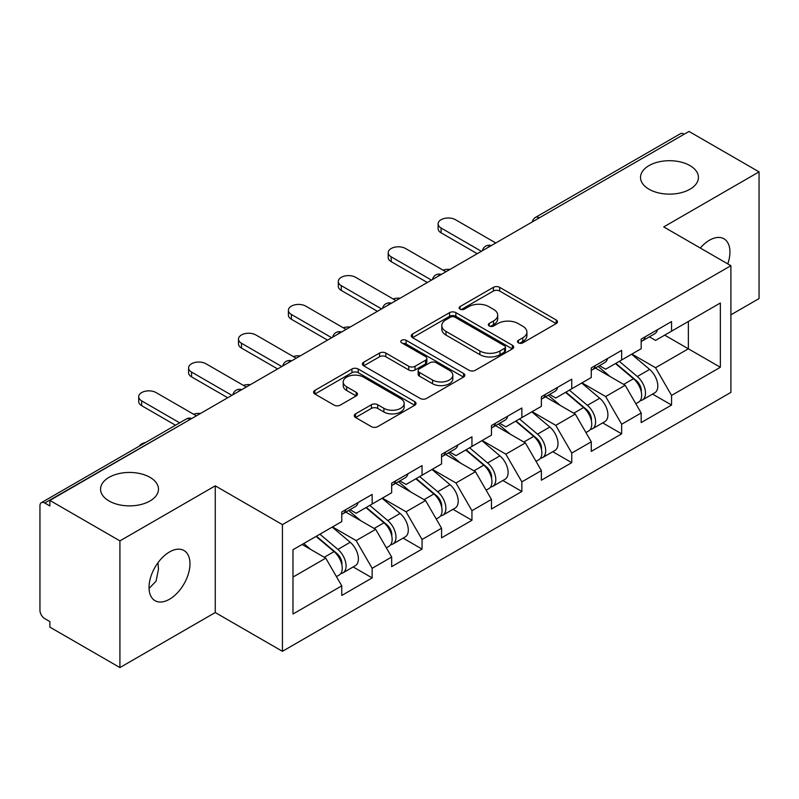 <?xml version="1.0" encoding="UTF-8"?>
<svg xmlns="http://www.w3.org/2000/svg" width="799" height="799" viewBox="0 0 799 799"><rect width="100%" height="100%" fill="white"/><g stroke="black" fill="none" stroke-linecap="round" stroke-linejoin="round"><path stroke-width="1.2" d="M649.008 189.233A28.954 16.719 180 0 1 640.528 177.418A28.954 16.719 180 0 1 658.406 161.977A28.954 16.719 180 0 1 689.956 165.593A28.954 16.719 180 0 1 698.436 177.418A28.954 16.719 180 0 1 680.558 192.859A28.954 16.719 180 0 1 649.008 189.233M109.044 500.983A28.954 16.719 180 0 1 100.564 489.168A28.954 16.719 180 0 1 118.442 473.717A28.954 16.719 180 0 1 149.992 477.343A28.954 16.719 180 0 1 158.472 489.168A28.954 16.719 180 0 1 140.594 504.608A28.954 16.719 180 0 1 109.044 500.983M518.431 342.851A3.106 1.798 0 0 0 522.826 342.851L556.184 323.595A4.444 2.567 0 0 0 557.482 321.777A4.444 2.567 0 0 0 556.184 319.97L499.665 287.34A4.444 2.567 0 0 0 493.382 287.34L460.024 306.596A3.106 1.798 0 0 0 459.115 307.865A3.106 1.798 0 0 0 460.024 309.133A3.106 1.798 0 0 0 464.419 309.133L468.743 306.646A14.212 8.2 0 0 1 488.838 306.646L493.542 309.363A14.212 8.2 0 0 1 497.707 315.166A14.212 8.2 0 0 1 493.542 320.968L489.228 323.455A3.106 1.798 0 0 0 488.319 324.724A3.106 1.798 0 0 0 489.228 325.992A3.106 1.798 0 0 0 493.622 325.992L497.937 323.505A14.212 8.2 0 0 1 518.032 323.505L522.746 326.222A14.212 8.2 0 0 1 526.911 332.024A14.212 8.2 0 0 1 522.746 337.827L518.431 340.314A3.106 1.798 0 0 0 517.512 341.582A3.106 1.798 0 0 0 518.431 342.851L518.431 340.314M157.962 562.726L158.472 569.228L156.085 581.133L149.053 588.464M169.508 551.959A28.954 16.719 -60 0 1 183.98 550.521A28.954 16.719 -60 0 1 188.414 573.722A28.954 16.719 -60 0 1 169.508 599.24A28.954 16.719 -60 0 1 155.026 600.668A28.954 16.719 -60 0 1 150.592 577.467A28.954 16.719 -60 0 1 169.508 551.959M700.284 248.02A28.954 16.719 -60 0 1 709.472 240.209A28.954 16.719 -60 0 1 723.944 238.781A28.954 16.719 -60 0 1 727.769 263.89M355.545 413.872A4.444 2.567 0 0 0 354.247 415.68A4.444 2.567 0 0 0 355.545 417.497L371.405 426.656A4.444 2.567 0 0 0 377.677 426.656L414.731 405.263A4.444 2.567 0 0 0 416.029 403.445A4.444 2.567 0 0 0 414.731 401.637L358.212 369.008A4.444 2.567 0 0 0 351.94 369.008L314.886 390.391A4.444 2.567 0 0 0 313.588 392.209A4.444 2.567 0 0 0 314.886 394.017L334.042 405.083A4.444 2.567 0 0 0 340.314 405.083L356.174 395.924A4.444 2.567 0 0 0 357.473 394.107A4.444 2.567 0 0 0 356.174 392.299L346.676 386.816A11.875 6.861 0 0 1 343.2 381.962A11.875 6.861 0 0 1 350.531 375.63A11.875 6.861 0 0 1 363.475 377.118L400.679 398.601A11.875 6.861 0 0 1 404.164 403.445A11.875 6.861 0 0 1 396.823 409.787A11.875 6.861 0 0 1 383.88 408.299L377.677 404.713A4.444 2.567 0 0 0 371.405 404.713L355.545 413.872L355.545 417.497M215.251 485.842L119.92 540.873L49.868 500.424L688.998 131.435L759.05 171.875L663.729 226.916L730.895 265.697L282.427 524.623L215.251 485.842L215.251 612.533L282.427 651.315L282.427 524.623M469.053 370.277A4.444 2.567 0 0 0 475.335 370.277L512.379 348.883A4.444 2.567 0 0 0 513.687 347.066A4.444 2.567 0 0 0 512.379 345.258L455.869 312.629A4.444 2.567 0 0 0 449.587 312.629L412.534 334.022A4.444 2.567 0 0 0 411.235 335.83A4.444 2.567 0 0 0 412.534 337.647L469.053 370.277M402.946 343.53A3.106 1.798 0 0 1 406.102 343.969L406.102 340.274L463.56 373.443A4.444 2.567 0 0 1 464.858 375.26A4.444 2.567 0 0 1 463.56 377.068L426.506 398.461A4.444 2.567 0 0 1 420.224 398.461L363.705 365.832L363.705 362.207A4.444 2.567 0 0 0 362.406 364.014A4.444 2.567 0 0 0 363.705 365.832M363.705 362.207L379.565 353.048A4.444 2.567 0 0 1 385.847 353.048L408.768 366.282A4.444 2.567 0 0 0 415.051 366.282L425.567 360.209A4.444 2.567 0 0 0 426.866 358.401A4.444 2.567 0 0 0 425.567 356.584L401.697 342.811A3.106 1.798 0 0 1 400.788 341.543A3.106 1.798 0 0 1 402.706 339.885A3.106 1.798 0 0 1 406.102 340.274M282.427 651.315L730.895 392.389L730.895 265.697M353.168 566.95L372.154 577.907L372.154 568.299L356.154 540.603L332.484 526.931M372.154 577.907L341.762 595.455L341.762 585.847L292.983 614.012L292.983 549.742L341.762 521.577L341.762 511.969L372.154 494.431L372.154 504.029L391.66 492.763L391.66 483.165L422.052 465.617L422.052 475.215L441.567 463.949L441.567 454.351L471.949 436.803L471.949 446.411L491.465 435.145L491.465 425.537L521.857 407.999L521.857 417.597L541.372 406.331L541.372 396.733L571.754 379.185L571.754 388.783L591.27 377.518L591.27 367.92L621.662 350.371L621.662 359.979L641.178 348.714L641.178 339.106L671.559 321.568L671.559 331.166L720.348 303.001L720.348 367.27L671.559 395.435L655.57 367.73L631.899 354.067M652.583 394.087L671.559 405.043L671.559 395.435M671.559 405.043L641.178 422.581L641.178 412.983L621.662 424.249L605.662 396.544L581.992 382.881M602.676 422.891L621.662 433.847L621.662 424.249M621.662 433.847L591.27 451.395L591.27 441.797L571.754 453.063L555.764 425.358L532.094 411.685M552.778 451.705L571.754 462.661L571.754 453.063M571.754 462.661L541.372 480.209L541.372 470.601L521.857 481.867L505.857 454.162L482.187 440.499M502.881 480.519L521.857 491.475L521.857 481.867M521.857 491.475L491.465 509.023L491.465 499.415L471.949 510.681L455.959 482.976L432.289 469.313M452.973 509.323L471.949 520.279L471.949 510.681M471.949 520.279L441.567 537.827L441.567 528.229L422.052 539.495L406.062 511.789L382.381 498.117M403.076 538.136L422.052 549.093L422.052 539.495M422.052 549.093L391.66 566.641L391.66 557.033L372.154 568.299M349.972 509.692L356.154 513.268L372.154 504.029M356.154 540.603L375.67 529.337L345.817 512.099M391.66 557.033L375.67 529.337M399.87 480.888L406.062 484.454L422.052 475.215M406.062 511.789L425.567 500.524L395.715 483.285M441.567 528.229L425.567 500.524M449.777 452.074L455.959 455.64L471.949 446.411M455.959 482.976L475.475 471.71L445.612 454.471M491.465 499.415L475.475 471.71M499.675 423.26L505.857 426.836L521.857 417.597M505.857 454.162L525.372 442.906L495.52 425.667M541.372 470.601L525.372 442.906M549.582 394.456L555.764 398.022L571.754 388.783M555.764 425.358L575.28 414.092L545.417 396.853M591.27 441.797L575.28 414.092M599.48 365.642L605.662 369.208L621.662 359.979M605.662 396.544L625.178 385.278L595.325 368.039M641.178 412.983L625.178 385.278M684.194 134.202L539.285 217.867M537.248 219.046A6.782 3.915 120 0 1 538.965 217.678A6.782 3.915 60 0 0 535.58 217.338L680.488 133.683A6.782 3.915 60 0 1 683.874 134.012M649.387 336.828L655.57 340.404L671.559 331.166M655.57 367.73L688.358 348.803L688.358 321.468L720.348 303.001M664.688 335.141L720.348 367.27M730.895 314.826L759.05 298.576L759.05 171.875M119.92 540.873L119.92 667.564L49.868 627.125L49.868 621.582L44.744 618.626A6.782 3.915 -120 0 1 39.95 610.316L39.95 505.787A6.782 3.915 -120 0 1 41.358 502.681A6.782 3.915 -120 0 1 44.744 503.01L49.868 505.967L49.868 500.424M119.92 667.564L215.251 612.533M292.983 577.078L325.762 558.141L302.092 544.479M341.762 585.847L325.762 558.141M519.67 343.29L522.746 341.523A14.212 8.2 0 0 0 526.911 335.72L526.911 332.024M497.707 315.166L497.707 318.861A14.212 8.2 0 0 1 493.542 324.664L490.466 326.431M556.124 323.625L499.665 291.036A4.444 2.567 0 0 0 493.382 291.036L461.263 309.573M512.319 348.913L455.869 316.324A4.444 2.567 0 0 0 449.587 316.324L412.594 337.677M504.529 348.334A3.106 1.798 0 0 0 505.447 347.066A3.106 1.798 0 0 0 504.529 345.797L454.921 317.163A3.106 1.798 0 0 0 450.526 317.163L445.972 319.79A14.212 8.2 0 0 0 441.817 325.593A14.212 8.2 0 0 0 445.972 331.385L479.889 350.971A14.212 8.2 0 0 0 499.984 350.971L504.529 348.334L504.529 352.029A3.106 1.798 0 0 0 505.447 350.761L505.447 347.066M441.817 325.593L441.817 329.278A14.212 8.2 0 0 0 445.972 335.081L445.972 331.385M504.529 352.029L499.984 354.656A14.212 8.2 0 0 1 479.889 354.656L445.972 335.081M363.765 365.862L379.565 356.744L379.565 353.048M426.866 358.401L426.866 362.097A4.444 2.567 0 0 1 425.567 363.905L415.051 369.977A4.444 2.567 0 0 1 408.768 369.977L385.847 356.744A4.444 2.567 0 0 0 379.565 356.744M406.102 343.969L463.5 377.108M432.549 380.014A11.875 6.861 0 0 0 445.492 381.503A11.875 6.861 0 0 0 452.833 375.17A11.875 6.861 0 0 0 449.348 370.317L436.244 362.746A4.444 2.567 0 0 0 429.962 362.746L419.445 368.818A4.444 2.567 0 0 0 418.147 370.636A4.444 2.567 0 0 0 419.445 372.444L432.549 380.014L432.549 383.71A11.875 6.861 0 0 0 445.492 385.198A11.875 6.861 0 0 0 452.833 378.866L452.833 375.17M418.147 370.636L418.147 374.332A4.444 2.567 0 0 0 419.445 376.139L419.445 372.444M432.549 383.71L419.445 376.139M404.164 403.445L404.164 407.14A11.875 6.861 0 0 1 396.823 413.473A11.875 6.861 0 0 1 383.88 411.994L377.677 408.409A4.444 2.567 0 0 0 371.405 408.409L355.605 417.527M343.2 381.962L343.2 385.657A11.875 6.861 0 0 0 346.676 390.511L346.676 386.816M356.114 395.954L346.676 390.511M414.671 405.293L358.212 372.694A4.444 2.567 0 0 0 351.94 372.694L314.946 394.057M449.997 269.413A10.177 5.873 0 0 0 443.065 270.162M637.362 381.602L635.125 380.314M640.229 400.639A14.931 8.619 -120 0 0 642.396 399.959A14.931 8.619 -120 0 0 645.083 389.532A14.931 8.619 -120 0 0 637.312 376.529L619.305 361.338M642.396 399.959L654.711 392.848A14.931 8.619 -120 0 0 657.397 382.421A14.931 8.619 -120 0 0 649.627 369.418L631.619 354.227M615.839 363.335L636.374 380.664A9.049 5.223 60 0 1 641.257 391.81M635.844 403.745L638.561 402.177A14.931 8.619 -120 0 0 641.247 391.75A14.931 8.619 -120 0 0 633.467 378.746L615.47 363.555M610.276 376.679L598.121 366.421M495.789 242.976L455.48 219.715A10.177 5.873 0 0 0 444.384 218.437A10.177 5.873 0 0 0 438.102 223.87A10.177 5.873 0 0 0 441.088 228.025L441.088 232.819A10.177 5.873 180 0 1 438.102 228.664L438.102 223.87M641.337 339.016A14.931 8.619 60 0 1 641.178 339.605M477.233 253.692L441.088 232.819M645.183 336.798A14.931 8.619 60 0 1 642.396 340.863A14.931 8.619 60 0 1 641.178 341.373M657.497 329.687A14.931 8.619 60 0 1 654.711 333.752L642.396 340.863M481.388 251.295L441.088 228.025M400.099 298.227A10.177 5.873 0 0 0 393.158 298.976M587.465 410.416L585.228 409.118M590.331 429.443A14.931 8.619 -120 0 0 592.498 428.773A14.931 8.619 -120 0 0 595.175 418.346A14.931 8.619 -120 0 0 587.405 405.333L569.397 390.152M592.498 428.773L604.813 421.662A14.931 8.619 -120 0 0 607.5 411.235A14.931 8.619 -120 0 0 599.719 398.232L581.722 383.041M565.932 392.149L586.466 409.478A9.049 5.223 60 0 1 591.36 420.624M585.937 432.559L588.663 430.991A14.931 8.619 -120 0 0 591.34 420.554A14.931 8.619 -120 0 0 583.57 407.55L565.562 392.369M560.369 405.483L548.224 395.235M350.192 327.041A10.177 5.873 0 0 0 343.26 327.78M537.567 439.23L535.32 437.932M540.424 458.256A14.931 8.619 -120 0 0 542.591 457.587A14.931 8.619 -120 0 0 545.278 447.15A14.931 8.619 -120 0 0 537.507 434.147L519.5 418.956M542.591 457.587L554.915 450.476A14.931 8.619 -120 0 0 557.592 440.039A14.931 8.619 -120 0 0 549.822 427.036L531.814 411.845M516.034 420.963L536.568 438.291A9.049 5.223 60 0 1 541.452 449.438M536.039 461.373L538.756 459.805A14.931 8.619 -120 0 0 541.442 449.368A14.931 8.619 -120 0 0 533.662 436.364L515.665 421.173M510.471 434.296L498.316 424.049M300.294 355.845A10.177 5.873 0 0 0 293.353 356.594M487.66 468.034L485.422 466.746M490.526 487.07A14.931 8.619 -120 0 0 492.693 486.391A14.931 8.619 -120 0 0 495.38 475.964A14.931 8.619 -120 0 0 487.6 462.961L469.602 447.77M492.693 486.391L505.008 479.28A14.931 8.619 -120 0 0 507.695 468.853A14.931 8.619 -120 0 0 499.914 455.849L481.917 440.658M466.127 449.767L486.671 467.095A9.049 5.223 60 0 1 491.555 478.241M486.132 490.177L488.858 488.608A14.931 8.619 -120 0 0 491.535 478.182A14.931 8.619 -120 0 0 483.765 465.178L465.757 449.987M460.564 463.11L448.419 452.853M250.387 384.659A10.177 5.873 0 0 0 243.455 385.408M437.762 496.848L435.515 495.55M440.619 515.874A14.931 8.619 -120 0 0 442.796 515.205A14.931 8.619 -120 0 0 445.472 504.778A14.931 8.619 -120 0 0 437.702 491.765L419.695 476.584M442.796 515.205L455.11 508.094A14.931 8.619 -120 0 0 457.787 497.667A14.931 8.619 -120 0 0 450.017 484.663L432.009 469.472M416.229 478.581L436.763 495.909A9.049 5.223 60 0 1 441.647 507.055M436.234 518.99L438.951 517.422A14.931 8.619 -120 0 0 441.637 506.985A14.931 8.619 -120 0 0 433.857 493.982L415.86 478.801M410.666 491.914L398.521 481.667M200.489 413.473A10.177 5.873 0 0 0 193.558 414.212M387.855 525.662L385.617 524.364M390.721 544.688A14.931 8.619 -120 0 0 392.888 544.019A14.931 8.619 -120 0 0 395.575 533.582A14.931 8.619 -120 0 0 387.795 520.578L369.797 505.387M392.888 544.019L405.203 536.908A14.931 8.619 -120 0 0 407.889 526.471A14.931 8.619 -120 0 0 400.109 513.467L382.112 498.276M366.322 507.395L386.866 524.723A9.049 5.223 60 0 1 391.75 535.869M386.336 547.804L389.053 546.236A14.931 8.619 -120 0 0 391.73 535.799A14.931 8.619 -120 0 0 383.959 522.796L365.952 507.605M360.768 520.728L348.614 510.481M445.882 271.79L405.582 248.519A10.177 5.873 0 0 0 394.486 247.251A10.177 5.873 0 0 0 388.204 252.674A10.177 5.873 0 0 0 391.18 256.829L391.18 261.633A10.177 5.873 180 0 1 388.204 257.478L388.204 252.674M591.44 367.82A14.931 8.619 60 0 1 591.27 368.409M427.325 282.506L391.18 261.633M595.275 365.602A14.931 8.619 60 0 1 592.498 369.677A14.931 8.619 60 0 1 591.27 370.177M607.59 358.491A14.931 8.619 60 0 1 604.813 362.566L592.498 369.677M431.49 280.099L391.18 256.829M395.984 300.604L355.675 277.333A10.177 5.873 0 0 0 344.579 276.054A10.177 5.873 0 0 0 338.297 281.488A10.177 5.873 0 0 0 341.283 285.642L341.283 290.446A10.177 5.873 180 0 1 338.297 286.292L338.297 281.488M541.532 396.634A14.931 8.619 60 0 1 541.372 397.223M377.428 311.31L341.283 290.446M545.377 394.416A14.931 8.619 60 0 1 542.591 398.481A14.931 8.619 60 0 1 541.372 398.991M557.692 387.305A14.931 8.619 60 0 1 554.915 391.37L542.591 398.481M381.582 308.913L341.283 285.642M346.077 329.408L305.777 306.147A10.177 5.873 0 0 0 294.681 304.868A10.177 5.873 0 0 0 288.399 310.302A10.177 5.873 0 0 0 291.375 314.456L291.375 319.25A10.177 5.873 180 0 1 288.399 315.096L288.399 310.302M491.635 425.448A14.931 8.619 60 0 1 491.465 426.037M327.53 340.124L291.375 319.25M495.47 423.23A14.931 8.619 60 0 1 492.693 427.295A14.931 8.619 60 0 1 491.465 427.805M507.784 416.119A14.931 8.619 60 0 1 505.008 420.184L492.693 427.295M331.685 337.727L291.375 314.456M296.179 358.222L255.87 334.951A10.177 5.873 0 0 0 244.784 333.682A10.177 5.873 0 0 0 238.492 339.106A10.177 5.873 0 0 0 241.478 343.26L241.478 348.064A10.177 5.873 180 0 1 238.492 343.91L238.492 339.106M441.727 454.251A14.931 8.619 60 0 1 441.567 454.841M277.623 368.938L241.478 348.064M445.572 452.034A14.931 8.619 60 0 1 442.796 456.109A14.931 8.619 60 0 1 441.567 456.609M457.887 444.923A14.931 8.619 60 0 1 455.11 448.998L442.796 456.109M281.777 366.531L241.478 343.26M246.272 387.036L205.972 363.765A10.177 5.873 0 0 0 194.876 362.486A10.177 5.873 0 0 0 188.594 367.92A10.177 5.873 0 0 0 191.57 372.074L191.57 376.878A10.177 5.873 180 0 1 188.594 372.724L188.594 367.92M391.83 483.065A14.931 8.619 60 0 1 391.66 483.655M227.725 397.742L191.57 376.878M395.665 480.848A14.931 8.619 60 0 1 392.888 484.913A14.931 8.619 60 0 1 391.66 485.422M407.979 473.737A14.931 8.619 60 0 1 405.203 477.802L392.888 484.913M231.88 395.345L191.57 372.074M145.568 442.516A10.177 5.873 0 0 0 139.246 446.162M337.957 554.466L335.72 553.178M340.813 573.502A14.931 8.619 -120 0 0 342.991 572.823A14.931 8.619 -120 0 0 345.667 562.396A14.931 8.619 -120 0 0 337.897 549.392L319.89 534.201M342.991 572.823L355.305 565.712A14.931 8.619 -120 0 0 357.982 555.285A14.931 8.619 -120 0 0 350.212 542.281L332.204 527.09M316.424 536.199L336.958 553.527A9.049 5.223 60 0 1 341.842 564.673M336.429 576.608L339.146 575.04A14.931 8.619 -120 0 0 341.832 564.613A14.931 8.619 -120 0 0 334.062 551.61L316.054 536.419M310.861 549.542L303.74 543.53M196.374 415.84L156.065 392.579A10.177 5.873 0 0 0 144.979 391.3A10.177 5.873 0 0 0 138.696 396.733A10.177 5.873 0 0 0 141.673 400.888L141.673 405.682A10.177 5.873 180 0 1 138.696 401.527L138.696 396.733M341.932 511.879A14.931 8.619 60 0 1 341.762 512.469M175.51 425.228L141.673 405.682M345.767 509.662A14.931 8.619 60 0 1 342.991 513.727A14.931 8.619 60 0 1 341.762 514.236M358.082 502.551A14.931 8.619 60 0 1 355.305 506.616L342.991 513.727M179.675 422.821L141.673 400.888M189.972 419.535L44.744 503.01M191.38 418.726A6.782 3.915 -60 0 0 189.653 419.355A6.782 3.915 -120 0 0 186.267 419.016L41.358 502.681M487.35 247.85A6.782 3.915 120 0 1 489.068 246.492A6.782 3.915 -60 0 1 490.786 245.862M437.443 276.664A6.782 3.915 120 0 1 439.17 275.295A6.782 3.915 -60 0 1 440.888 274.676M387.545 305.478A6.782 3.915 120 0 1 389.263 304.109A6.782 3.915 -60 0 1 390.991 303.48M337.637 334.282A6.782 3.915 120 0 1 339.365 332.923A6.782 3.915 -60 0 1 341.083 332.294M287.74 363.096A6.782 3.915 120 0 1 289.458 361.727A6.782 3.915 -60 0 1 291.186 361.108M237.832 391.909A6.782 3.915 120 0 1 239.56 390.541A6.782 3.915 -60 0 1 241.278 389.912M522.746 341.523L522.746 337.827M489.228 325.992L489.228 323.455M493.542 324.664L493.542 320.968M460.024 309.133L460.024 306.596M493.382 291.036L493.382 287.34M499.665 291.036L499.665 287.34M556.184 323.595L556.184 319.97M412.534 337.647L412.534 334.022M449.587 316.324L449.587 312.629M455.869 316.324L455.869 312.629M512.379 348.883L512.379 345.258M479.889 354.656L479.889 350.971M499.984 354.656L499.984 350.971M385.847 356.744L385.847 353.048M408.768 369.977L408.768 366.282M415.051 369.977L415.051 366.282M425.567 363.905L425.567 360.209M463.56 377.068L463.56 373.443M371.405 408.409L371.405 404.713M377.677 408.409L377.677 404.713M383.88 411.994L383.88 408.299M356.174 395.924L356.174 392.299M314.886 394.017L314.886 390.391M351.94 372.694L351.94 369.008M358.212 372.694L358.212 369.008M414.731 405.263L414.731 401.637M637.312 376.529L649.627 369.418M623.659 384.409L633.467 378.746M587.405 405.333L599.719 398.232M573.762 413.213L583.57 407.55M537.507 434.147L549.822 427.036M523.854 442.027L533.662 436.364M487.6 462.961L499.914 455.849M473.957 470.841L483.765 465.178M437.702 491.765L450.017 484.663M424.059 499.645L433.857 493.982M387.795 520.578L400.109 513.467M374.152 528.459L383.959 522.796M337.897 549.392L350.212 542.281M324.254 557.273L334.062 551.61M535.58 217.338A6.782 6.782 0 0 0 532.314 221.892M491.245 245.603A6.782 6.782 0 0 0 482.416 250.696M441.338 274.417A6.782 6.782 0 0 0 432.509 279.51M391.44 303.221A6.782 6.782 0 0 0 382.611 308.324M341.543 332.034A6.782 6.782 0 0 0 332.704 337.128M291.635 360.848A6.782 6.782 0 0 0 282.806 365.942M241.737 389.652A6.782 6.782 0 0 0 232.909 394.756M191.83 418.466A6.782 6.782 0 0 0 186.267 419.016"/></g></svg>
